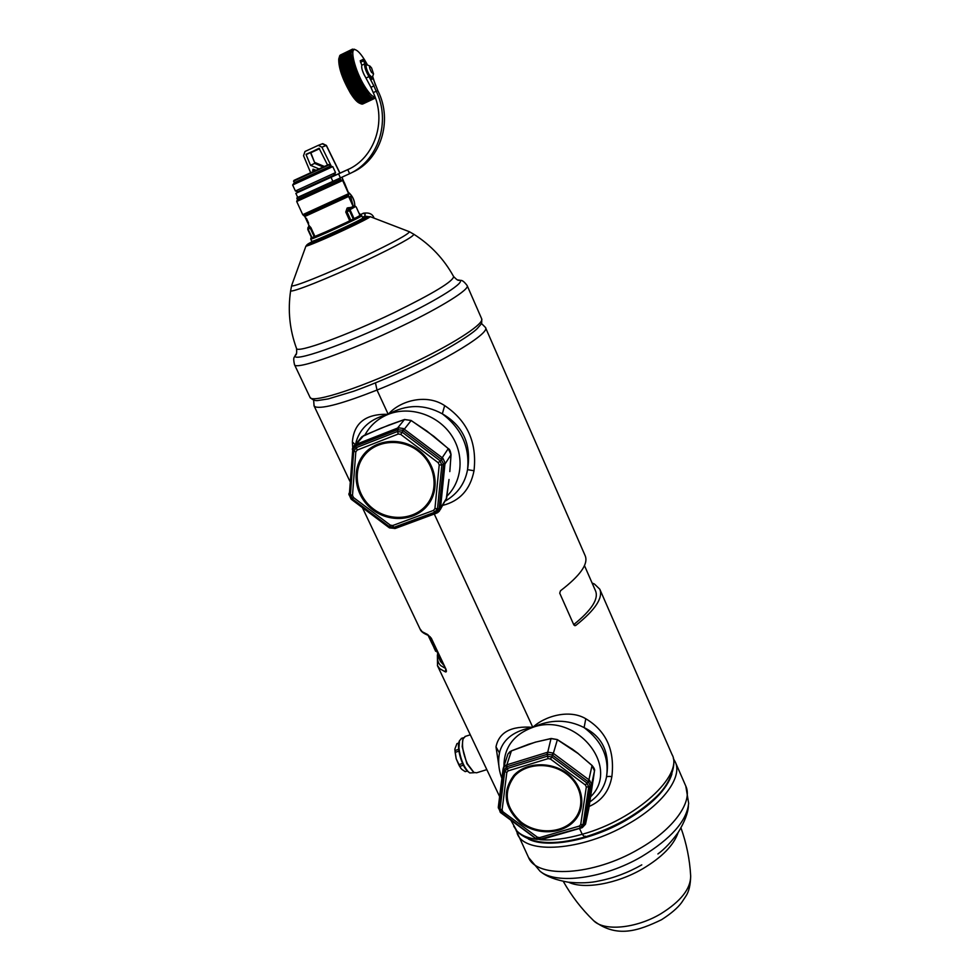 <?xml version="1.0" encoding="UTF-8"?>
<svg xmlns="http://www.w3.org/2000/svg" width="980" height="980" viewBox="0 0 980 980"><rect width="100%" height="100%" fill="white"/><g stroke="black" fill="none" stroke-linecap="round" stroke-linejoin="round"><path stroke-width="1.47" d="M363.286 213.26L365.173 214.228L364.744 216.176L362.502 217.303M360.934 214.436L363.409 213.199C368.909 212.378 372.412 213.873 373.907 217.67M308.884 225.4L310.893 227.617L314.935 236.425L320.142 234.416L354.184 218.907L359.979 215.429L356.242 207.062L354.882 205.947M308.59 223.428L308.418 222.607M308.259 223.979L308.872 225.29M354.184 218.907L350.362 210.455L345.769 212.035L347.091 208.091L348.01 207.76C351.747 207.589 353.302 206.805 352.678 205.42L348.635 196.441L304.792 216.507L305.625 218.209M305.785 218.565L307.475 222.313L305.785 218.577M308.48 222.828L306.458 219.557M307.573 221.97L308.198 223.71M314.2 236.719L311.628 237.822L307.781 229.479L308.492 227.176L310.158 227.924L314.2 236.719L314.935 236.425M312.032 237.675L308.186 229.32L310.893 227.617M308.467 227.189L308.945 225.167M308.59 227.127L307.818 229.455M307.855 223.036L308.1 222.399L308.516 223.158M306.446 218.405L305.515 217.891M350.913 220.402L346.896 211.508L348.66 209.242L354.417 206.155L353.413 206.106M352.702 205.469L353.988 206.131M348.99 197.237L350.595 196.368L353.155 205.971M353.376 219.287L349.554 210.835L349.64 208.887L348.01 207.76M350.362 210.455L350.228 209.573L347.091 208.091M307.941 227.568L307.781 229.479L311.628 237.822M340.477 180.479L342.645 180.492L296.707 201.5L302.734 214.669L348.598 193.673L348.635 194.959L309.827 213.077L303.665 215.539L302.734 214.669M341.555 180.063L298.079 199.896M297.491 199.675L296.854 198.291L340.085 178.507L340.709 179.879L297.491 199.675L340.685 179.916M331.387 166.465L321.918 147.184L318.316 145.346L304.988 151.484L303.543 155.722L310.623 172.688M297.43 197.495L334.988 180.381L297.43 197.495M315.989 170.226L313.073 169.173L313.135 171.537M335.626 175.114L334.854 173.546M318.966 168.879L310.55 165.351L306.091 154.656L319.015 148.286M327.565 164.995L319.076 148.274M297.687 197.347L295.85 193.354L298.888 191.921M372.547 77.065L377.876 90.711C393.323 121.067 380.326 159.863 352.776 172.161L349.615 173.705L347.79 169.638L349.615 173.693L334.988 180.381M319.554 148.715L310.587 152.868L314.911 163.256L310.55 165.351M295.85 193.354L338.578 173.852L340.403 177.895M333.947 175.861L349.382 168.866M338.578 173.852L347.79 169.638C374.152 158.16 387.161 121.606 373.245 92.622L376.21 91.213C391.265 121.838 377.827 161.075 349.615 173.693M295.397 190.99L292.64 185.012L332.784 166.625L335.54 172.615L295.397 190.99L298.912 191.958L333.96 175.947M314.911 163.256L310.733 152.451L306.091 154.656M333.96 175.898L333.69 175.285L298.618 191.345M377.876 90.711L376.21 91.213L373.895 85.922L370.93 87.33L373.245 92.622M373.895 85.922L368.958 76.636C365.613 70.83 364.205 66.554 364.756 63.81L363.176 59.364L366.863 64.754M365.687 65.06L365.565 65.121C364.879 66.824 365.846 70.131 368.468 75.031L371.959 79.331L371.775 77.849M368.958 76.636L365.981 78.057L370.93 87.33M365.981 78.057C362.625 72.251 361.228 67.988 361.779 65.231L360.236 60.785M364.756 63.81L361.779 65.231M366.924 64.79L366.312 64.754C365.626 66.469 366.594 69.776 369.215 74.676L372.265 77.616L373.502 74.002M370.857 77.922L372.13 77.677M363.163 72.594L364.303 75.093M371.579 67.963L373.539 73.855L371.481 72.312C369.595 68.637 369.08 66.567 369.95 66.089L371.579 67.963M294.208 182.721L293.779 181.031L329.378 164.75L330.076 166.306L294.208 182.721L292.702 184.975M367.524 65.047L365.185 60.858C361.375 54.549 358.178 50.874 355.618 49.833C349.039 46.795 354.772 70.45 364.487 86.069C369.056 93.431 372.547 96.996 374.973 96.763M375.499 85.272L372.706 76.55M354.981 49.551L352.139 49.343L351.06 53.288L352.371 60.993L355.079 69.115L363.433 87.171L369.411 95.415L372.155 97.865L373.147 97.731M373.809 97.927L374.287 98.515L374.813 97.853M352.579 49.098L340.44 55.003M351.269 50.972L339.202 57.158L351.367 50.605M338.982 58.347L338.945 59.327M338.909 59.89L339.019 61.054M338.97 61.079L339.08 61.691M339.019 61.716L339.166 62.353M339.105 62.389L339.276 63.039M339.19 63.075L339.399 63.761M339.313 63.798L339.558 64.496M339.448 64.545L339.595 65.317L352.322 59.192M339.595 65.317L339.766 66.113L352.494 59.988M339.766 66.113L339.962 66.934L352.69 60.809M339.962 66.934L340.17 67.767L352.898 61.642M340.011 67.044L340.391 68.625L353.131 62.5M340.391 68.625L340.636 69.494L353.376 63.369M340.636 69.494L340.893 70.376L353.645 64.264M340.893 70.376L341.175 71.283L353.915 65.17M341.175 71.283L341.469 72.201L354.221 66.089M341.469 72.201L341.775 73.133L354.527 67.02M341.775 73.133L342.106 74.064L354.858 67.963M342.106 74.064L342.449 75.019L355.201 68.906M342.449 75.019L342.792 75.975L355.544 69.874M342.792 75.975L343.171 76.93L355.924 70.83M343.171 76.93L343.551 77.898L356.304 71.797M343.551 77.898L343.943 78.865L356.696 72.765M343.943 78.865L344.348 79.833L357.1 73.745M344.348 79.833L344.764 80.801L357.516 74.713M344.764 80.801L345.193 81.769L357.933 75.681M345.193 81.769L345.622 82.724L358.374 76.648M345.622 82.724L358.435 76.795L345.695 82.871L346.136 83.827L358.888 77.751M346.136 83.827L346.589 84.782L359.341 78.706M346.589 84.782L347.055 85.713L359.795 79.65M347.055 85.713L347.52 86.644L360.26 80.593M347.533 86.644L347.998 87.563L360.738 81.512M347.998 87.563L348.476 88.47L361.216 82.43M361.694 83.325L348.966 89.364L348.476 88.47M348.966 89.364L349.456 90.246L362.184 84.207M349.456 90.246L349.946 91.103L362.674 85.064M349.946 91.103L350.436 91.936L363.163 85.909M350.436 91.936L350.938 92.757L363.654 86.742M350.938 92.757L351.428 93.566L364.144 87.538M351.428 93.566L351.918 94.337L364.634 88.323M351.93 94.337L352.42 95.097L365.124 89.082M352.42 95.097L352.91 95.82L365.613 89.817M352.91 95.82L353.4 96.518L366.091 90.528M353.4 96.53L353.878 97.204L366.569 91.201M353.89 97.204L354.368 97.853L367.047 91.863M357.565 101.528L358.423 102.263M358.398 102.275L359.574 103.133M359.562 103.133L360.946 103.819L372.486 98.074M372.817 98.245L360.995 103.806M373.135 98.368L361.363 103.904M362.918 103.917L374.752 98.368M338.762 58.727C338.382 67.191 342.216 78.547 350.276 92.794C354.001 98.76 357.124 102.239 359.635 103.243L360.224 103.5M356.585 78.682L356.218 77.861M357.614 77.187L357.982 78.008M348.378 82.59L347.998 81.769M355.324 78.278L355.703 79.098M486.827 769.631L476.574 772.804L473.879 772.424L467.387 763.763C463.001 753.62 461.58 745.302 463.124 738.834L465.377 736.36M473.536 772.203L466.86 763.616L462.205 746.723L462.768 739.643M461.702 738.295L459.498 740.708L458.922 747.752C460.147 757.859 463.234 765.821 468.171 771.64L469.812 772.938L474.418 772.693M459.142 741.517L459.498 740.708L459.142 741.517C456.582 747.556 461.715 765.944 467.472 771.199L469.469 772.718M454.916 748.928L456.95 743.636L458.75 743.061M454.904 749.271L454.977 750.509L458.689 749.345M454.977 750.509L455.137 752.358L458.922 751.158M455.137 752.358L456.19 758.753L458.763 764.694L462.585 763.506M458.763 764.694L459.645 766.385L463.405 765.221M459.645 766.385L461.678 769.263L465.206 771.64L467.276 771.003M465.206 771.64L467.313 771.052M454.867 749.7L456.19 758.753L460.808 768.32M404.63 419.465L381.049 428.174M411.012 420.469L404.458 419.526L397.549 428.089L398.578 427.795L397.476 431.494L398.272 434.005L400.685 434.373L402.29 432.241L397.476 431.494L356.377 447.603L357.161 450.09L398.272 434.005M426.631 504.774C439.138 489.755 435.512 464.581 418.546 451.351C401.763 437.901 376.124 440.045 364.217 455.639C352.041 471.049 356.267 495.733 372.89 508.571C389.329 521.642 414.369 519.988 426.631 504.774M352.335 449.502L354.258 445.52L352.347 448.84L352.763 449.869L353.707 451.241L355.813 451.915L357.161 450.09M349.015 494.386L351.06 499.09L352.445 499.004L350.399 494.704L353.707 451.241L356.377 447.603L355.446 446.219L352.763 449.869L349.37 494.263L352.494 495.402L355.813 451.915M353.51 497.546L390.334 525.158L389.219 526.566L352.445 499.004L353.51 497.546L352.494 495.402M394.548 528.526L392.686 525.537L390.334 525.158M439.395 511.095L437.484 512.748L440.437 509.037L437.509 508.657L434.74 512.209L393.911 527.326L389.219 526.566L389.403 527.571L394.095 528.33L436.296 512.712L434.74 512.209L433.54 510.396L392.686 525.537M434.924 508.608L439.224 464.937L441.833 464.998L437.509 508.657L434.924 508.608L433.54 510.396M440.437 509.037L445.043 462.903L443.046 458.505L438.219 462.732L439.224 464.937M439.824 460.588L441.833 464.998L443.56 464.03L441.135 459.24L402.743 430.306L402.29 432.241L439.824 460.588M395.295 528.441L389.489 527.889L351.832 499.433L348.892 494.557L349.015 493.332M445.043 462.903L443.56 464.03L439.163 508.645L436.296 512.712L437.484 512.748M360.885 437.876L363.715 435.573L356.108 444.357L397.549 428.089L397.427 429.705L402.743 430.306L403.38 428.53L442.201 457.746L441.135 459.24M356.108 444.357L355.152 444.834L355.446 446.219L356.108 444.357M361.951 436.676L355.152 444.834M443.046 458.505L442.201 457.746L448.264 448.632L451.033 454.745L449.82 471.588L451.045 454.683L445.043 463.969L443.56 464.557M398.578 427.795L403.38 428.53M440.118 509.906L446.647 498.06L440.632 507.995L439.163 508.645M363.739 435.561L388.57 425.21M449.024 479.49L446.121 499.947M451.045 454.573L451.057 454.647C450.42 450.959 449.514 448.963 448.338 448.632L426.937 431.09L411.122 420.543L403.221 430.6M448.35 448.718L433.797 436.272L411.098 420.457L404.52 419.489L388.497 425.222M551.373 738.528L535.264 742.179L511.401 750.913L506.88 764.817L505.95 765.196L508.179 770.868L548.151 758.606L550.442 759.022L551.961 757.013L547.367 756.18L548.151 758.606M572.908 820.958C585.428 808.427 582.806 786.475 566.979 774.335C551.348 762.024 526.677 762.844 514.684 775.891C502.973 791.84 505.129 807.251 521.152 822.134C536.489 834.127 560.609 833.674 572.908 820.958M503.267 768.247L503.034 769.325L503.402 767.879L504.725 771.517L506.832 772.399L508.179 770.868M504.725 771.517L507.42 768.467L547.367 756.18L547.734 754.22L552.316 755.053L551.961 757.013L586.934 783.02L585.428 785.029L586.31 786.977L588.711 786.916L586.934 783.02L588.478 781.942L590.254 785.838L588.711 786.916L583.076 824.535L580.699 824.609L579.315 826.091L580.295 827.5L583.076 824.535L584.411 824.731L581.63 827.696L540.617 839.003L539.6 837.618L537.359 837.19L536.146 838.157L540.617 839.578L536.158 838.733L501.821 812.812L502.997 811.82L502.103 809.909L500.021 809.014L501.821 812.812L500.682 812.543L498.881 808.745L500.021 809.014L504.725 771.517M498.305 807.863L498.881 808.745L503.634 770.415L506.893 766.74L506.88 764.817L547.171 752.383L547.232 754.306L506.893 766.74M557.093 739.569L551.017 738.589L547.232 754.306M507.738 754.673L503.402 767.879L505.95 765.196M498.894 808.28L500.327 812.408L536.146 838.733M541.413 839.517L582.243 827.659L585.452 824.266M585.476 824.192L584.411 824.731L590.254 785.838L591.479 784.392L585.709 823.249L584.521 824.278M585.587 823.837L588.711 809.002M591.479 784.392L589.703 780.509L588.478 781.942L552.316 755.053L552.745 753.008L553.639 753.559L588.919 779.798L588.086 781.587M589.703 780.509L588.919 779.798L592.03 765.539L594.48 770.954L588.833 808.402M548.163 752.187L552.745 753.008M509.796 751.807L507.946 754.037L511.401 750.852L528.073 744.494M511.45 750.901L509.674 751.893M535.411 742.215L527.951 744.469M578.127 753.559L592.079 765.478C594.162 767.977 594.97 769.778 594.493 770.917L591.43 785.298L590.23 786.279M571.707 748.781L557.289 739.569L551.164 738.479L535.252 742.191M357.724 77.138L358.104 77.959M361.926 84.329L362.306 84.954M589.862 801.91C598.854 795.65 604.391 787.393 606.473 777.128C610.283 753.289 602.823 736.776 584.092 727.589C567.591 719.198 550.49 719.112 532.814 727.344C514.647 730.578 503.647 738.638 499.788 751.55L499.322 753.975M589.139 806.454C601.757 800.917 609.327 790.958 611.863 776.589C614.975 750.276 606.277 730.994 585.795 718.744C569.368 708.908 544.574 716.123 532.814 727.344C511.303 725.666 499.041 732.17 495.99 746.858L499.494 752.934M495.99 746.858L498.881 765.833M503.916 766.299C504.038 747.458 513.667 734.473 532.814 727.344L434.275 514.022L532.814 727.344C575.811 711.529 621.21 766.801 590.671 796.74M364.928 435.022C370.134 425.467 377.9 418.57 388.227 414.332C399.913 400.673 426.423 393.372 444.663 405.61L442.335 413.842C424.389 404.005 406.345 404.164 388.227 414.332L377.006 390.052L375.475 382.947L377.006 390.052C432.841 367.868 491.678 333.286 485.431 327.418L481.364 323.363M585.256 836.124L584.717 837.043L582.206 834.274L579.523 828.48L582.206 834.274C636.008 819.648 684.212 774.923 671.937 754.343L599.944 589.543M355.728 443.818L356.365 441.123C360.689 427.317 371.31 418.387 388.227 414.332C365.908 413.646 353.952 422.833 352.384 441.919L355.103 444.54M352.384 441.919L352.739 447.627M446.929 496.125C462.756 480.69 464.606 453.654 450.629 434.079C436.798 414.43 409.407 405.806 388.227 414.332L377.006 390.052C343.441 403.282 322.91 408.905 315.438 406.933L314.078 405.879L313.625 400.012M431.886 639.781L431.163 640.026L432.817 644.938L433.773 646.028L433.05 644.019L434.103 644.473M437.178 651.124L438.991 654.799M431.2 640.014L432.352 640.761M440.51 661.488L444.112 665.592M430.183 636.78L429.252 636.302L431.616 642.733L428.125 635.359M440.706 658.401L438.991 657.066L436.688 650.879L433.185 645.698L434.679 648.858L431.616 642.733M440.669 661.819L437.448 654.701M439.922 656.747L438.991 657.066M434.691 645.722L433.773 646.028M436.566 649.654L435.635 649.973M435.059 646.482L434.128 646.8M431.421 638.433L427.586 634.501L431.421 638.433L445.716 668.997M437.399 665.555L439.702 668.666L445.275 671.827C446.451 672.292 446.696 671.41 445.998 669.193M445.275 671.827L445.753 669.071M611.863 776.589C608.568 776.246 606.767 776.43 606.473 777.128C609.425 757.626 601.953 741.113 584.092 727.589L585.795 718.744M517.354 831.751C530.94 844.098 553.394 845.863 584.717 837.043L582.206 834.274C566.416 838.745 552.524 840.558 540.531 839.725M444.663 405.61C467.374 420.775 477.162 442.495 474.014 470.743L467.546 469.665C471.613 444.406 463.209 425.798 442.335 413.842C461.458 428.554 469.861 447.149 467.546 469.665C465.047 483.25 457.746 493.638 445.63 500.841M442.874 505.337C459.914 501.001 470.302 489.473 474.014 470.743M485.504 327.59L585.244 555.905C588.466 564.015 580.209 575.64 560.474 590.781L559.727 593.182L573.888 625.02L575.848 625.375C595.277 609.928 603.251 597.861 599.772 589.176L594.419 584.019L592.104 583.027M573.704 624.603C591.528 610.246 598.817 599.013 595.558 590.916L584.484 565.619M359.035 213.26L361.02 215.184M345.769 212.035L349.799 220.929M359.979 215.355C369.803 212.403 303.739 242.673 311.505 237.552M348.611 195.008L303.702 215.563M308.467 222.791L308.529 223.612M362.796 217.964C363.739 218.405 362.918 218.944 360.334 219.569C377.557 213.591 298.778 249.643 314.58 240.517C310.733 242.844 313.637 241.68 311.738 241.325L311.738 241.313C311.064 243.052 365.001 218.369 362.796 217.952L361.779 215.686M310.697 239.047L311.211 238.005L337.549 226.846L360.726 215.318L361.767 215.674C363.948 216.029 309.999 240.737 310.697 239.047L311.738 241.325M350.228 209.573L355.679 206.449M353.78 206.143L354.772 205.959C354.65 200.435 352.494 195.878 348.268 192.288L347.814 191.945M314.298 169.528L312.596 170.263M321.918 147.184L326.267 145.469L339.864 173.203M322.273 143.815L326.291 145.518M341.836 177.245L347.998 191.982M306.238 154.228L319.407 148.421M314.862 163.513L323.13 166.98M331.032 177.307L332.869 181.361M341.959 177.184L344.127 182.464M315.046 162.545L324.331 166.441M363.482 60.895L360.505 62.328M371.885 78.18L371.187 78.51M294.012 180.369L328.655 164.53M355.924 445.974L397.427 429.705M438.219 462.732L400.685 434.373M427.476 505.521C440.339 490.086 436.615 464.189 419.158 450.579C401.898 436.737 375.524 438.954 363.286 455.002C350.779 470.841 355.127 496.223 372.216 509.429C389.121 522.855 414.859 521.164 427.476 505.521M349.37 494.263L352.69 450.371M351.073 499.09L351.832 499.433M388.95 527.252L389.477 527.877M395.565 528.232L394.609 528.171M435.83 512.92L437.337 512.834M449.024 479.526L446.647 498.06M361.926 436.7L380.975 428.187M506.832 772.399L502.103 809.909M502.997 811.82L537.359 837.19M539.6 837.618L579.315 826.091M580.699 824.609L586.31 786.977M585.428 785.029L550.442 759.022M573.668 821.644C586.53 808.782 583.835 786.23 567.591 773.771C551.532 761.117 526.187 761.975 513.875 775.364C501.858 791.742 504.075 807.569 520.527 822.845C536.28 835.144 561.038 834.691 573.668 821.644M503.034 769.435L498.305 807.153L503.034 769.325L503.634 770.415M581.446 827.929L541.119 839.456M581.177 827.855L582.12 827.708M552.769 755.311L557.375 739.729L578.249 753.645L592.03 765.539M528.538 839.113C546.84 848.631 590.413 840.828 625.142 820.799C651.308 805.364 666.902 789.745 671.925 773.955M517.171 833.527L517.403 834.005C525.354 854.67 581.851 850.983 627.445 824.388C662.909 804.58 682.938 776.883 675.171 761.766L673.333 758.557M528.306 856.986L528.538 857.463C536.82 878.791 593.353 875.802 638.642 849.17C673.885 829.337 693.546 801.199 685.571 785.568L675.392 762.269M515.97 830.048L528.538 857.463L540.127 871.306C556.297 884.891 603.937 878.692 641.533 856.679C671.104 838.745 686.821 820.946 688.658 803.306L685.804 786.095M541.168 872.065C546.791 876.598 555.758 879.967 568.082 882.172C580.148 883.348 590.438 882.943 598.964 880.947C613.541 878.129 627.825 872.776 641.79 864.862M568.608 882.233C583.945 889.632 616.8 883.936 642.721 868.782C662.051 857.243 673.873 845.152 678.16 832.498M563.267 881.339C571.524 895.965 581.569 908.999 593.39 920.428C603.594 931.514 635.861 928.697 660.814 913.789C680.867 901.318 690.814 888.689 690.667 875.887C689.785 859.595 686.551 843.596 680.978 827.904M309.901 397.096L309.974 397.243C311.211 404.311 366.336 386.145 417.909 360.714C457.746 341.334 484.818 323.057 481.609 318.659L467.215 285.719M296.462 353.56L295.409 355.115C289.884 363.702 344.543 344.887 397.99 318.929C439.885 298.839 466.786 281.382 459.24 280.108L457.685 279.937M294.429 364.523L294.49 364.646C295.188 370.612 350.154 351.244 402.192 325.936C442.36 306.605 469.996 289.112 467.166 285.596C461.727 278.357 460.637 281.076 459.24 280.108C458.579 280.978 456.717 279.802 453.63 276.581M481.682 318.819C481.854 324.601 482.001 322.885 477.321 328.496C472.127 334.07 447.37 349.823 418.558 363.654C395.736 374.63 374.152 383.817 353.78 391.216L328.19 398.921L318.524 400.416C315.389 401.126 312.546 400.06 309.974 397.243L294.49 364.646C292.653 356.205 294.649 357.761 295.409 355.115C296.548 355.164 296.916 352.947 296.524 348.451C296.793 353.584 346.724 335.552 394.119 312.62C433.589 293.24 453.422 281.211 453.605 276.532C443.989 259.075 430.735 244.988 413.842 234.269L413.67 234.159M290.705 290.337L290.644 290.668C290.068 293.547 328.827 278.185 366.091 260.521C397.39 245.539 413.315 236.793 413.842 234.269L409.383 231.721C408.832 234.061 393.58 242.379 363.654 256.662C328.067 273.506 291.06 288.292 291.648 285.633L290.644 290.668C287.679 310.489 289.639 329.746 296.524 348.451M291.734 285.266L305.932 246.078C305.858 246.972 325.776 238.593 344.825 229.688C360.959 222.105 369.411 217.756 370.195 216.654L409.383 231.721M312.093 241.705C297.528 249.275 318.684 241.019 344.127 229.112C366.728 218.369 372.976 214.828 362.845 218.491M315.879 240.014L312.779 241.693M312.62 241.791C305.246 245.968 323.67 238.507 343.343 229.308C360.775 221.064 367.157 217.609 362.502 218.957M513.704 826.226L516.534 830.526C520.772 835.205 527.681 838.157 537.248 839.407M314.004 405.745L349.848 481.205M419.93 628.78L422.147 631.696L427.586 634.501M437.925 656.049C437.154 659.957 438.109 663.154 440.78 665.628L445.435 668.397M431.2 637.992L446.072 669.377M574.844 625.706L575.848 625.375M364.879 216.102L368.578 216.678M358.888 212.917L362.11 216.433M358.386 221.051L358.741 221.835M316.957 240.014L317.324 240.786M303.898 215.637L304.792 216.507M306.471 218.491L308.431 222.705M348.635 196.441L348.549 195.204M360.003 215.404L356.242 207.062L354.772 205.959M342.645 180.492L348.598 193.673M297.087 200.422L296.695 201.525M297.112 197.617L296.879 198.291M347.741 191.786L348.378 192.276C352.604 195.853 354.76 200.422 354.821 205.947M318.316 145.346L322.714 143.644L326.401 145.432L339.987 173.154M344.348 182.623L348.231 192.154M333.641 175.298L335.479 172.639M363.176 59.364L360.199 60.797M365.565 65.121L366.312 64.754M369.95 66.089L366.765 64.717M330.04 166.318L332.784 166.625M355.618 49.833L354.037 49.159M293.498 181.178L329.378 164.75M340.268 55.088L352.139 49.343M340.072 55.272L351.955 49.527M339.889 55.492L351.771 49.735M339.717 55.75L351.612 49.992M339.57 56.044L351.477 50.286M339.239 57.134L351.183 51.364M339.166 57.575L351.122 51.793M339.105 58.041L351.085 52.258M339.068 58.543L351.06 52.761M339.055 59.082L351.06 53.288M339.055 59.658L351.085 53.851M339.08 60.258L351.122 54.439M339.117 60.883L351.183 55.064M339.178 61.544L351.269 55.713M339.264 62.23L351.367 56.399M339.362 62.941L351.489 57.097M339.472 63.688L351.624 57.832M339.607 64.447L351.783 58.592M339.766 65.243L351.967 59.364M339.938 66.052L352.163 60.172M340.121 66.885L352.371 60.993M340.329 67.743L352.616 61.838M340.55 68.612L352.861 62.696M340.795 69.494L353.131 63.578M341.052 70.401L353.413 64.472M341.334 71.32L353.719 65.378M341.616 72.251L354.037 66.297M341.922 73.194L354.368 67.228M342.24 74.137L354.723 68.159M342.584 75.093L355.079 69.115M342.927 76.06L355.458 70.07M343.282 77.028L355.85 71.026M343.662 78.008L356.255 71.993M344.041 78.988L356.671 72.949M344.446 79.956L357.088 73.917M344.85 80.936L357.529 74.884M345.266 81.904L357.97 75.84M346.553 84.623L359.207 78.596M347.03 85.554L359.648 79.552M347.508 86.485L360.101 80.495M347.998 87.404L360.554 81.438M348.488 88.31L361.02 82.357M348.978 89.204L361.485 83.276M349.48 90.087L361.951 84.17M349.983 90.944L362.429 85.052M350.497 91.789L362.894 85.909M350.999 92.622L363.372 86.754M351.514 93.419L363.849 87.575M352.016 94.203L364.327 88.384M352.518 94.974L364.805 89.156M353.033 95.709L365.283 89.915M353.535 96.42L365.76 90.638M354.025 97.106L366.226 91.336M354.527 97.767L366.692 92.01M355.017 98.392L367.157 92.659M355.495 98.992L367.623 93.272M355.973 99.568L368.076 93.86M356.451 100.107L368.517 94.411M356.904 100.609L368.958 94.938M357.357 101.087L369.387 95.428M357.81 101.54L369.815 95.881M358.239 101.945L370.232 96.297M358.668 102.324L370.636 96.689M359.084 102.655L371.028 97.032M359.476 102.961L371.408 97.351M359.868 103.231L371.775 97.633M360.248 103.463L372.143 97.878M361.608 104.027L373.441 98.466M361.914 104.076L373.735 98.515M362.196 104.088L374.017 98.539M362.465 104.064L374.274 98.515M362.723 104.003L374.519 98.453M461.274 738.43L463.675 737.67M470.29 734.804L464.937 736.507M351.71 499.616L388.803 527.412M395.393 528.404L436.48 513.202M500.351 812.42L536.097 838.819L540.727 839.689M594.48 770.954L593.072 780.852M578.237 753.534L571.855 748.781M688.426 805.83C688.083 812.8 684.714 821.608 678.332 832.241C671.557 841.71 664.759 848.95 657.911 853.96M690.667 875.887C690.533 884.916 688.903 891.714 685.792 896.296L681.566 902.666C677.499 908.105 670.822 913.777 661.561 919.693M593.721 920.747C616.898 938.583 638.703 930.645 661.341 919.816M370.195 216.654L368.345 216.776L344.127 229.112L311.848 243.236C303.445 246.323 308.786 243.616 305.932 246.078M312.546 242.599L311.322 242.709M359.084 220.243L364.095 218.552L363.2 219.422M501.907 778.377C498.489 769.496 497.779 760.554 499.788 751.55L499.518 752.836M517.293 831.665L510.837 820.187M435.684 651.32L433.981 647.719M499.629 796.581L437.533 665.837L437.386 654.885M428.689 635.542C423.752 633.656 420.873 631.512 420.089 629.111L362.392 507.616M672.145 754.845C676.861 762.183 672.231 782.481 654.958 798.075C636.24 815.433 612.819 828.418 584.717 837.043"/></g></svg>
